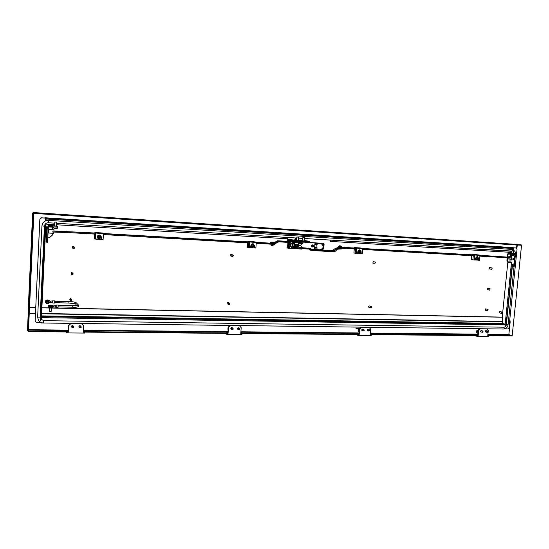 <?xml version="1.0" encoding="UTF-8"?>
<svg xmlns="http://www.w3.org/2000/svg" width="549" height="549" viewBox="0 0 549 549"><rect width="100%" height="100%" fill="white"/><g stroke="black" fill="none" stroke-linecap="round" stroke-linejoin="round"><path stroke-width="0.82" d="M509.836 319.106L510.158 322.023L508.896 334.266L509.136 334.787L511.922 335.569L488.425 335.7L511.867 335.906L508.861 334.416L510.145 321.975L509.829 319.189M226.634 332.975L84.731 331.685L84.711 332.118L226.607 333.373L226.387 332.838L227.842 332.852M357.873 334.169L241.896 333.113L241.869 333.511L357.838 334.54L357.529 334.039L358.874 334.053M476.916 335.597L371.062 334.657L371.097 334.293L476.951 335.254L478.158 335.686L478.673 330.512L477.987 330.313L479.497 328.721L487.093 329.009L488.267 330.628L487.752 335.775L488.425 335.7M304.887 242.246L323.471 243.351L323.395 244.312M323.135 247.386L322.956 249.733L321.206 249.637M315.38 249.308L311.228 249.074M286.942 247.709L289.11 248.155L289.234 246.583L290.716 246.638L287.601 246.254L287.875 242.878M322.867 248.882L322.798 249.699L321.254 249.617M315.222 249.28L311.208 249.054M323.306 243.344L323.237 244.216L322.249 244.161M476.93 335.48L477.754 335.487M487.773 335.576L488.459 335.357M370.218 334.519L371.062 334.657M357.852 334.41L358.84 334.423M240.791 333.367L241.869 333.511M226.62 333.236L227.814 333.25M83.324 331.953L84.711 332.118M66.793 331.809L68.261 331.822M28.315 307.495L32.652 212.971L27.477 330.189L27.958 331.171L66.806 331.527L66.786 331.953L28.438 331.617L28.431 331.116M28.225 331.171L28.438 331.617M66.806 331.527L68.282 331.39M83.352 331.527L84.731 331.685M240.819 332.969L241.896 333.113M370.252 334.156L371.097 334.293M476.951 335.254L477.788 335.144M27.958 331.171L33.379 213.28L32.652 212.971L33.853 213.307L28.431 331.177M33.379 213.28L33.853 213.307M33.873 213.293L521.262 245.245L521.296 244.895L33.173 213.026M33.894 212.84L521.296 244.895M33.166 212.559L33.146 212.985M516.911 244.957L516.472 248.423M512.196 335.569L521.55 245.279L512.196 335.569M370.747 334.163L371.234 335.48L358.003 335.37L358.065 334.629L359.176 334.636L359.65 329.084L359.08 328.872L360.775 327.17L369.292 327.478L370.678 329.215L370.204 334.732L371.296 334.746M241.635 332.975L241.985 334.389L226.716 334.266L226.771 333.469L228.055 333.476L228.473 327.513L228.055 327.286L229.976 325.454L239.556 325.797L241.196 327.664L240.778 333.593L242.04 333.6M84.608 331.541L84.752 333.071L66.813 332.92L66.861 332.056L68.364 332.07L68.508 325.358L70.711 323.375L81.465 323.512L83.654 325.777L81.465 323.512M41.498 315.888L502.582 323.491L505.169 324.171L41.456 316.704L41.395 319.861M41.436 317.15L41.347 319.82M41.264 322.544L41.244 322.963L41.216 322.524M511.476 262.648L505.169 324.171L505.327 326.634M41.244 322.963L43.11 322.984M504.078 329.023L505.101 328.789M45.972 223.422L45.938 224.122L54.694 224.651M56.581 224.767L287.34 238.781L287.436 237.463M45.938 224.122L45.924 223.457M44.881 218.042L46.137 218.111L46.102 220.671M46.116 218.564L46.054 220.691M45.21 221.034L45.347 218.09L46.137 218.111L46.02 220.705L46.137 218.111L45.361 217.781L509.342 247.366L512.999 247.812L513.212 249.788M511.908 252.416L330.196 241.382L330.134 240.085M330.196 241.382L330.299 240.098M505.094 328.885L507.894 328.961L508.937 327.842L517.034 249.253L516.218 248.038L509.342 247.366L516.218 248.038M502.589 323.491L502.266 316.718L507.873 261.791M508.779 252.917L508.848 252.231M41.175 322.695L36.605 322.757L35.115 321.275L39.885 219.243L41.525 217.843L39.885 219.243M44.894 217.754L45.67 218.083L41.484 217.829M35.115 321.275L39.844 219.223M45.347 218.09L41.525 217.843M476.903 257.646L476.786 258.819L476.903 257.646M476.704 258.929L476.903 257.529L476.704 258.929M359.43 251.051L359.149 252.279L359.43 251.051M359.06 252.396C358.339 251.71 358.442 251.216 359.382 250.914L359.403 250.914C360.123 251.6 360.014 252.094 359.073 252.396L359.06 252.396M252.794 245.067C251.881 245.204 251.737 245.623 252.341 246.329C253.254 246.192 253.405 245.774 252.794 245.067M252.252 246.446C251.524 245.65 251.682 245.142 252.725 244.909L252.794 244.936C253.521 245.732 253.364 246.24 252.32 246.467L252.252 246.446M99.602 236.475C98.532 236.523 98.326 236.955 98.985 237.786C100.048 237.744 100.254 237.305 99.602 236.475M98.895 237.909L98.875 237.895C98.12 236.893 98.374 236.379 99.644 236.338L99.657 236.344C100.426 237.34 100.172 237.868 98.895 237.909M501.786 312.422L502.431 313.17L501.786 312.422M502.424 313.225L501.861 313.445L501.649 312.326L502.211 312.113L502.424 313.225M499.343 312.827L499.116 311.715L499.679 311.496L502.191 312.107M47.207 301.737C46.747 302.705 47.063 303.082 48.161 302.87C48.621 301.895 48.305 301.525 47.207 301.737M48.237 302.959L46.891 302.767L47.097 301.607L48.442 301.792L48.237 302.959M492.165 268.084L491.897 269.216L492.165 268.084M491.801 269.319L492.096 267.953L491.801 269.319M489.351 268.914L489.598 267.541M490.133 288.911L489.756 290.009L490.133 288.911M489.646 290.105L490.106 288.788L489.646 290.105M487.306 289.618L487.594 288.273M488.095 309.636L487.636 310.693L488.095 309.636M487.519 310.782L488.075 309.512L487.519 310.782M485.254 310.226L485.584 308.909M375.447 262.25L374.885 263.355L375.447 262.25M374.768 263.458L375.269 262.058L374.768 263.458M372.86 263.108L373.155 261.647L375.235 262.051M371.604 306.761L371.035 307.859L371.604 306.761M370.918 307.955C370.41 307.179 370.602 306.726 371.495 306.582L371.598 306.637C372.105 307.413 371.913 307.865 371.028 308.003L370.918 307.955M369.086 307.385L368.832 307.31C368.331 306.541 368.516 306.088 369.402 305.951L369.511 305.999M232.865 255.065C231.939 255.093 231.74 255.498 232.275 256.28C233.208 256.253 233.407 255.848 232.865 255.065M232.179 256.39C231.527 255.539 231.726 255.038 232.769 254.887L232.886 254.935C233.531 255.786 233.332 256.287 232.282 256.431L232.179 256.39M230.834 256.033L230.662 255.971C230.017 255.127 230.216 254.626 231.259 254.475L232.707 254.866M229.461 303.199C228.535 303.343 228.377 303.762 228.981 304.462C229.907 304.318 230.065 303.899 229.461 303.199M228.892 304.565L228.816 304.53C228.185 303.672 228.398 303.178 229.468 303.055L229.537 303.089C230.175 303.947 229.962 304.441 228.892 304.565M227.403 303.892L227.327 303.858C226.703 303 226.915 302.513 227.979 302.389L228.068 302.43M73.902 247.016C72.845 247.283 72.736 247.757 73.573 248.436C74.63 248.169 74.739 247.695 73.902 247.016M73.525 248.573L73.195 248.429C72.571 247.53 72.811 247.009 73.916 246.858L74.239 246.995C74.87 247.887 74.63 248.416 73.525 248.573M72.619 248.093L72.489 248.024C71.878 247.132 72.111 246.611 73.209 246.46L74.108 246.926M72.441 273.196C71.452 273.642 71.425 274.129 72.372 274.644C73.36 274.198 73.388 273.718 72.441 273.196M72.344 274.774L71.761 274.541L72.434 273.038L73.01 273.265L72.344 274.774M71.157 274.054L71.734 272.489L72.914 273.196M70.993 299.239C70.094 299.85 70.155 300.33 71.171 300.674C72.07 300.063 72.008 299.582 70.993 299.239M71.171 300.79L70.361 300.495L70.951 299.081L71.754 299.37L71.171 300.79M69.744 299.857L70.272 298.382L71.693 299.301M481.048 331.967L480.389 331.219L481.439 330.622M485.844 332.021L485.192 331.28L486.229 330.676M474.473 335.576L477.129 336.372L488.637 336.468L488.706 335.782M479.497 328.721L487.093 329.009M480.183 328.913L478.673 330.512M477.129 336.372L477.198 335.679M478.158 335.686L477.747 335.563L477.987 330.313M477.287 333.051L477.198 333.023C476.058 332.076 476.134 331.095 477.424 330.1L478.145 330.1M477.863 332.962L477.012 332.063L477.156 330.711L477.973 330.45M477.733 332.969L476.779 331.994L477.156 330.711M477.383 330.779L477.953 330.663M477.939 330.745L477.863 332.749M362.354 330.656L361.64 329.846L362.868 329.249M367.871 330.718L367.157 329.915L368.379 329.311M355.814 334.519L358.003 335.37M360.775 327.17L369.292 327.478M361.352 327.376L359.65 329.084M359.176 334.636L359.08 328.872C358.037 329.867 357.996 330.807 358.957 331.706M71.912 327.328L71.432 326.49C71.789 325.53 72.386 325.344 73.209 325.941L73.353 326.236M79.42 327.424L78.919 326.58C79.262 325.632 79.845 325.44 80.669 326.01L80.82 326.298M66.1 331.953L66.813 332.92M84.793 332.214L83.311 332.2L83.654 325.777M70.711 323.375L81.677 323.752M70.903 323.608L68.694 325.598M68.364 332.07L68.508 325.358M231.506 329.201L230.786 328.336L232.275 327.78M237.875 329.276L237.154 328.412L238.63 327.849M225.131 333.36L226.716 334.266M229.976 325.454L239.556 325.797M230.395 325.681L228.473 327.513M228.055 333.476L228.055 327.286M312.69 246.24L312.8 245.664M312.971 246.412L313.04 245.588L312.971 246.412M313.088 244.971C311.873 245.499 311.777 246.178 312.786 247.009L312.923 247.029C314.138 246.501 314.234 245.822 313.218 244.991L313.088 244.971M312.772 244.916L312.566 244.881C311.352 245.403 311.256 246.076 312.264 246.913L312.402 246.933M288.65 244.257L288.609 244.957M288.451 243.749L288.41 245.355M320.808 243.475L315.469 242.898L314.961 243.385L314.543 248.69L314.9 249.219L317.013 249.623M295.547 245.986L295.671 244.367M322.4 248.8L323.711 248.951L324.082 244.353L322.345 244.25M324.082 244.353L323.402 244.23M322.771 244.785L323.34 244.82L323.231 246.199M320.094 249.809C323.835 248.162 324.13 246.062 320.987 243.502L317.638 243.276L316.869 245.108L317.054 249.63L320.094 249.809M299.898 247.469L297.983 247.05L295.465 248.361L293.097 246.769L295.41 248.285L297.853 247.029M297.146 247.475L294.964 248.223L293.152 246.769M289.234 246.583L288.65 246.336L289.659 244.813L288.884 243.193L289.495 243.18L289.611 241.601L287.436 241.203M289.062 243.557L288.067 243.372L288.671 244.621L287.889 245.794L288.877 245.993M290.167 244.847L290.572 245.437L291.231 244.909L290.826 244.312L290.167 244.847M290.174 244.95L290.236 244.607M299.308 245.369L299.713 245.959L300.365 245.43L299.96 244.84L299.308 245.369M287.504 246.844L288.801 247.105L288.623 247.997L287.326 247.654L287.395 246.824L288.053 246.878M287.601 246.254L287.058 246.151M302.046 242.761L302.025 243.921L300.221 243.461L300.193 243.852L301.868 243.955L301.641 244.291C300.687 245.046 300.626 245.849 301.456 246.707L302.231 247.318L301.854 249.122L287.12 247.976M288.76 247.736L287.326 247.654M287.436 247.757L288.747 247.832M289.666 248.086L291.601 248.223L289.666 248.121L289.776 246.611M291.601 248.223L293.303 248.333L293.056 247.75L291.43 247.661L291.389 248.182M299.912 247.469L302.231 247.318M293.097 246.769L291.107 246.975M297.805 248.869L297.874 248.024L299.775 248.169L298.155 248.079L298.018 248.91M301.655 247.75L301.579 248.779L299.733 248.676L301.36 248.738L301.442 247.743M301.284 247.276L300.962 247.674L301.003 247.215M293.413 243.379L294.463 242.445L293.413 243.379L291.073 242.926L291.066 243.324L292.953 243.433L292.713 246.563L293.53 246.576L293.207 246.069L292.61 246.192M288.753 247.75L287.443 247.681M289.845 246.625L289.81 247.084L290.332 246.652M288.067 243.372L287.319 242.761M293.338 247.812L291.43 247.661M291.67 248.244L291.711 247.716M301.669 247.208L300.344 247.18M301.25 247.729L301.765 247.304M298.114 248.601L299.733 248.69L299.775 248.169M292.83 246.707L291.203 246.666M299.864 247.153L297.887 246.995M299.994 247.112L300.248 247.489M273.162 242.514L275.07 242.164L277.492 240.791L287.923 241.347L289.22 241.663L289.158 242.5L288.115 242.383M293.358 243.379L294.463 242.39M300.221 243.461L298.443 243.674M291.464 243.262L291.066 243.324M298.011 246.865L299.521 247.084M300.193 243.852L300.605 243.797M298.45 243.756L299.733 243.749M302.574 242.864L302.492 243.934L302.025 243.907M301.264 243.838L301.833 242.706M294.415 241.601L289.611 241.601M289.495 243.18L290.037 243.207L290.153 241.704L292.157 241.828L292.123 242.356L291.876 241.807M290.078 242.72L290.627 242.788L290.071 242.747M290.599 243.214L291.073 242.926M290.14 242.761L290.579 243.296L287.896 243.008M292.089 241.814L293.749 241.587M301.717 242.061L298.821 241.889M298.601 242.733L300.186 242.83L300.228 242.308L298.793 242.219L301.696 242.383M290.593 243.248L290.627 242.788M292.123 242.356L293.749 242.452L293.722 241.91M294.401 241.382L291.546 241.183M302.06 243.461L301.298 243.379M301.586 243.433L301.552 243.893M287.916 241.423L288.548 241.457M293.79 241.924L292.157 241.828M295.486 246.158L296.083 245.979L296.213 244.367L295.787 244.284M295.554 245.877L295.877 245.122L296.357 245.183L296.426 244.305L295.836 245.931M293.976 246.343L294.079 245.053L293.907 246.137M292.432 245.376L293.077 245.286L292.644 244.538L293.118 244.717M292.59 245.334L292.871 244.669M295.492 246.199L296.083 245.979M294.607 247.318L293.543 247.352M292.967 243.77L293.427 243.914L293.66 243.234M292.837 245.382L292.439 245.472M293.187 243.852L293.482 243.276M293.139 246.762L293.042 246.13M293.969 247.27L294.388 247.29M302.183 247.908L310.123 248.381L312.347 249.774L333.922 250.975L336.962 248.622L339.378 248.086M302.122 248.69L309.959 249.143L312.285 250.55L333.854 251.737L335.377 251.147L337.409 249.191L341.457 248.972L341.519 248.217M302.204 247.709L309.993 248.361M308.97 249.068L310.624 250.241M311.66 249.534L332.385 250.687L335.425 248.34L337.765 247.805M341.862 248.237L341.457 248.972M294.298 247.97L293.852 247.373M294.339 247.469L296.096 247.565M296.611 247.599L297.153 247.626M340.263 248.903L339.021 248.827M339.193 246.542L340.462 246.645M339.2 246.494L340.469 246.597M339.117 245.918L340.613 246.371L339.09 246.247L339.255 245.801L340.524 245.904L339.255 245.801M272.345 242.13L273.182 242.226L272.345 242.13M273.176 244.305L273.127 244.868L272.572 244.861L271.549 244.751L271.59 244.216M272.942 245.65L271.522 245.129M272.935 245.65L271.501 245.41M271.892 242.123L271.879 242.534L273.176 242.624L273.182 242.226M272.002 243.427L270.98 243.331L271.034 242.534L272.064 242.637L272.002 243.427L275.275 243.619L278.789 241.834L289.158 242.445M272.064 242.637L275.33 242.83L278.844 241.045L289.206 241.663M294.017 242.733L294.484 242.761M271.034 242.534L271.865 242.438M270.28 242.39L270.225 243.18L270.98 243.331M270.87 244.998L272.99 244.943M272.702 244.943L273.368 245.032M273.375 245.005L272.997 244.881M271.776 244.943L273.821 245.053M271.776 244.916L272.688 244.998M338.404 246.371L340.62 246.316M340.325 246.377L340.826 246.405M339.09 246.24L341.286 246.426M339.234 246.281L340.023 246.357M294.888 240.037L296.652 238.849L295.918 238.575L294.511 240.016M298.231 239.138L298.937 239.844L298.251 238.849M298.937 239.844L299.006 240.284M294.394 241.313L294.134 244.792C293.935 246.151 294.429 247.043 295.616 247.469L295.753 247.496M297.078 244.346L297.03 246.151L295.561 246.329M298.635 242.569L298.567 245.108C298.464 246.83 297.613 247.647 296.021 247.551C294.834 247.125 294.333 246.233 294.532 244.875L294.916 243.31L294.511 243.234M294.916 243.31L294.799 241.334M295.918 238.575L296.659 238.808M294.278 240.002L287.189 239.481L287.134 240.27L291.498 241.066L291.553 240.263L287.189 239.481M295.87 244.278L297.558 244.634L297.174 246.48L295.486 246.117L295.87 244.278M477.815 258.092L477.012 256.534M475.455 259.993L477.623 260.116L477.781 258.455M475.585 259.08L477.211 259.423L477.884 258.284L477.438 257.083L476.312 257.014L475.688 258.071M477.438 257.083L476.223 256.973M474.775 254.825L479.97 255.374L472.339 254.832M479.853 255.12L472.003 254.42L471.824 254.805M477.623 260.116L479.51 260.061L479.97 255.374M479.51 260.061L478.289 260.212L479.359 260.274M474.892 255.079L474.281 260L471.495 259.567L471.742 255.676M472.25 255.704L473.272 255.875L472.874 259.78M477.047 254.715L472.003 254.42L478.447 254.914L473.375 254.619L474.391 254.921L474.281 256.026L473.272 255.875L472.888 259.78M478.44 260L478.598 258.359L477.445 256.534L475.667 258.195L475.359 260.054L474.288 260M362.649 249.431L472.25 255.731M475.667 258.25L476.079 259.361M357.653 253.542L360.377 253.693L360.549 251.682L359.526 249.816M357.811 252.066L358.12 252.808L359.76 252.945L360.515 251.723L359.972 250.433L358.675 250.358L357.921 251.579L358.463 252.876M359.972 250.433L358.456 250.303M356.795 247.99L362.717 248.601L354.771 248.038M362.621 248.333L354.489 247.599L354.345 248.011M360.377 253.693L362.292 253.631L362.717 248.601M362.292 253.631L360.933 253.789L362.162 253.858M354.688 248.972L355.519 249.143L355.169 253.329L353.94 252.849L354.263 248.951M361.064 253.563L361.208 251.799L359.904 249.85C358.778 249.774 358.092 250.358 357.845 251.614L357.571 253.611L355.182 253.329L355.532 249.143L356.37 249.287L356.466 248.107L355.642 247.798L361.448 248.134L354.489 247.599L360.288 247.935M356.884 248.265L356.466 253.309L357.701 253.377M357.571 253.611L356.466 253.309M356.383 249.095L354.688 248.999M250.694 247.681L253.974 247.867L254.132 245.732L252.911 243.735M250.859 245.698L251.421 246.92L253.144 247.064L253.967 245.767L253.336 244.394L251.881 244.312L251.058 245.609L251.689 246.981M253.336 244.394L251.614 244.25L250.9 245.369M249.651 241.793L256.28 242.459L248.073 241.869M256.211 242.171L247.86 241.416L247.743 241.848M253.974 247.867L255.896 247.791L256.28 242.459M255.896 247.791L254.413 247.963M254.516 247.716L254.647 245.849L253.247 243.79C251.929 243.639 251.14 244.257 250.866 245.636L250.625 247.757L247.441 247.263L247.668 242.843M248.004 242.864L248.683 243.029L248.333 247.469M254.379 241.793L247.86 241.416L255.292 241.979L248.752 241.601L249.397 241.91L249.308 243.173L248.656 243.029L248.34 247.469M249.72 242.075L249.342 247.427L250.728 247.51M250.625 247.757L249.342 247.427M254.4 247.963L255.793 248.038M249.321 242.967L247.997 242.891M97.043 239.268L101.208 239.494L101.332 237.189L100.343 235.212C98.628 234.732 97.571 235.343 97.173 237.051L97.008 239.343L94.449 238.863L94.661 234.08M100.193 235.72L98.346 235.569L97.42 236.969L98.196 238.458L100.035 238.616L100.968 237.216L100.193 235.72L98.491 235.624L97.557 237.024L98.333 238.52M95.718 232.879L103.432 233.627L94.888 233.016M103.397 233.325L94.792 232.529L94.716 233.002M101.208 239.494L103.116 239.405L103.432 233.627M103.116 239.405L101.435 239.59L103.054 239.68M94.915 239.062L95.169 234.251L94.908 239.062M94.833 234.094L95.512 234.382L95.252 232.707L102.903 233.147L94.792 232.529M95.746 233.188L95.437 238.987L97.07 239.076M97.008 239.343L95.437 238.987M101.496 239.316L101.606 237.298L100.343 235.212M95.519 234.155L94.833 234.121M339.275 247.215L340.538 247.283M479.895 256.143L496.015 257.069L496.083 256.369L479.963 255.443M474.37 255.12L362.711 248.676M356.452 248.313L339.728 247.352L339.666 248.114L337.765 247.853L337.827 247.098L339.728 247.352M356.39 249.068L339.666 248.114M337.827 247.098L339.014 247.125M340.545 247.215L356.466 248.134M362.717 248.498L474.384 254.949M479.97 255.271L507.88 257.145M338.651 248.011L338.712 247.249M496.083 256.369L510.234 257.447M496.015 257.069L510.165 258.147M511.057 256.458L507.983 256.129L511.057 256.458M507.791 258.009L507.701 258.902L511.51 259.245L511.792 256.465M95.567 233.263L69.565 231.76L69.524 232.639L95.526 234.128M103.377 234.581L249.321 242.939M256.218 243.331L274.123 244.36L274.308 243.564M103.425 233.716L249.383 242.136M256.273 242.534L274.177 243.564M270.225 243.145L256.28 242.342M249.397 241.944L103.432 233.51M95.581 233.051L53.905 230.978M274.63 243.584L274.575 244.339L274.123 244.36M69.524 232.639L52.519 232.014M69.565 231.76L52.567 231.115M53.85 232.09L53.788 233.332L48.792 233.023L48.964 229.441L53.967 229.763L48.964 229.441M358.957 331.006L358.49 330.683L358.888 329.311M358.682 330.759L358.971 330.148M358.957 331.198L358.49 330.683M359.183 328.769C357.969 329.757 357.893 330.752 358.957 331.747L358.943 331.747C357.79 330.814 357.824 329.812 359.039 328.741M227.938 329.386L228 328.144M72.036 327.039C72.53 328.048 73.072 328.055 73.662 327.06C73.175 326.051 72.633 326.044 72.036 327.039M73.738 327.046L72.091 327.547L71.933 327.026L73.58 326.518L73.738 327.046M71.638 326.984L71.439 326.415M72.557 325.578L73.539 326.463M79.564 327.005C79.873 328.069 80.401 328.158 81.142 327.266C80.833 326.195 80.305 326.106 79.564 327.005M81.218 327.266L79.612 327.65L79.461 326.971L81.06 326.58L81.218 327.266M79.138 327.087L78.919 326.552M80.03 325.667L81.019 326.525M238.3 328.714C238.417 329.736 238.849 329.874 239.59 329.139C239.474 328.117 239.041 327.979 238.3 328.714M239.632 329.146L238.52 329.613L238.204 328.679L239.316 328.213L239.632 329.146M238.005 327.561L239.275 328.185M231.939 328.583C231.966 329.613 232.385 329.798 233.188 329.126C233.16 328.096 232.749 327.911 231.939 328.583M233.229 329.146L232.124 329.537L231.843 328.535L232.948 328.137L233.229 329.146M231.651 327.485L232.9 328.117M368.667 330.114C368.626 331.074 368.969 331.267 369.703 330.683C369.745 329.723 369.402 329.53 368.667 330.114M369.724 330.704L368.88 331.081L368.578 330.066L369.415 329.688L369.724 330.704M367.864 329.126L369.388 329.675M363.143 330.045C363.088 331.006 363.431 331.205 364.172 330.628C364.227 329.661 363.884 329.469 363.143 330.045M364.193 330.649L363.349 331.02L363.047 329.997L363.898 329.62L364.193 330.649M362.347 329.057L363.863 329.613M486.936 331.486C486.901 332.378 487.203 332.55 487.835 331.98C487.869 331.088 487.567 330.923 486.936 331.486M487.848 332.001L487.141 332.392L486.839 331.445L487.546 331.054L487.848 332.001M482.104 331.486C482.139 332.371 482.454 332.502 483.058 331.877L482.331 332.337L482.008 331.452L482.743 330.999L483.065 331.884C483.017 330.985 482.701 330.855 482.104 331.486M298.114 240.613L296.529 240.489M304.194 240.984L302.54 240.867L302.876 237.436L304.462 237.559L302.883 237.436M304.235 240.476L309.808 241.361L309.746 242.15L291.498 241.066M298.999 240.119L302.65 240.338M308.936 242.178L308.998 241.382L293.646 240.462L293.585 241.265M304.228 240.537L304.77 240.634L304.221 240.599M302.636 240.503L298.148 240.236M296.556 240.139L294.264 239.92M299.006 240.201L302.643 240.421M291.553 240.263L293.646 240.462M308.998 241.382L309.808 241.361M56.513 226.092L54.625 225.968M46.274 240.153L46.336 241.189L46.274 240.153M46.624 232.687L46.692 233.723L46.624 232.687M52.395 233.359L52.306 235.178L49.712 237.408L47.852 237.312L48.346 226.909L47.509 226.895L48.209 227.252L46.576 226.847L46.082 237.243M49.52 226.565L49.561 225.666L52.34 225.941L52.299 226.847L48.484 226.058L48.346 226.909L52.697 227.162L52.58 229.564M48.346 226.909L46.569 226.833L46.02 241.828L46.555 242.191L47.269 227.197M46.555 242.191L47.495 242.239L48.209 227.252M54.632 225.9L48.518 225.165L48.257 226.861M52.882 225.426L48.532 225.165L49.561 225.666M52.34 225.941L57.672 226.263L57.631 227.162L52.299 226.847M56.52 226.016L57.672 226.263M512.114 250.399L513.555 250.522L512.114 250.399L511.743 253.425L513.246 253.549M513.027 264.989L512.512 265.668L512.073 264.844L512.588 264.165L513.027 264.989M512.793 265.538L512.869 264.323M513.617 259.21L513.095 259.897L512.663 259.073L513.185 258.387L513.617 259.21M513.384 259.766L513.466 258.545M507.159 257.975L506.912 260.398L508.23 262.319L509.795 262.449L510.124 259.197M510.714 254.05L507.983 254.235L507.688 257.138M507.599 257.996L507.351 260.459L506.912 260.398M508.669 262.388L507.351 260.459M511.812 253.336L508.511 252.897L507.551 254.173L507.249 257.11M510.618 254.359L510.975 254.386M510.426 256.273L510.618 254.386L510.975 254.413M511.126 259.258L510.79 262.546L509.795 262.449M510.79 262.546L511.517 262.655L511.167 266.107L513.651 266.491L514.845 254.914L513.85 254.777M513.651 266.491L514.221 266.526L515.408 254.949L514.845 254.914M515.408 254.949L513.85 254.736M507.983 254.235L508.463 253.597L510.371 253.851M511.833 253.144L511.119 253.055M513.267 253.336L515.902 253.686L512.341 253.556L512.272 254.256L515.497 254.448L515.902 253.686M511.805 253.384L512.341 253.556M510.426 253.302L510.357 254.002L512.272 254.256M515.573 253.748L515.497 254.448M511.524 255.155L513.802 255.258L510.968 254.99M304.915 241.937L304.825 242.912L303.027 242.83L301.675 242.658L301.744 241.745M303.137 242.919L304.153 242.96M296.824 237.058L298.382 237.189L296.824 237.058M298.711 242.521L295.588 242.301L295.657 241.388M297.057 242.562L298.073 242.603M55.017 222.064L56.705 222.201L55.017 222.064M57.412 227.149L57.357 228.267L54.303 228.144L53.582 228.027L53.63 226.922M55.106 228.309L56.046 228.357M54.701 300.921L54.632 303.027M52.869 300.893L52.807 302.986M52.265 301.106L52.21 302.732L52.821 303M49.142 302.245L48.607 303.096L50.494 302.389L50.522 301.813L50.549 302.369L50.597 301.058L50.487 302.396M48.525 300.358L50.515 301.188L48.449 300.296M52.889 300.866L50.611 301.065M54.722 300.907L52.896 300.866M58.153 305.045L58.091 307.255L56.19 307.214L56.273 305.004L58.153 305.045M56.266 305.011L55.634 305.251L55.579 306.939M53.775 306.479L53.898 305.21L53.905 306.953L51.38 307.056L48.566 306.431L53.919 306.658L53.891 305.546L53.85 306.568L52.388 306.376M49.204 301.957L48.895 300.77L47.386 299.987C45.656 300.303 45.087 301.236 45.677 302.794L46.548 303.48L47.887 303.515M48.82 300.667L47.338 299.919C45.608 300.234 45.039 301.175 45.629 302.725L45.704 302.835M50.927 307.57L50.124 307.557M50.975 307.557L50.583 308.071L50.378 307.666L50.947 307.557M50.247 307.653L50.721 307.632L50.378 307.831M51.105 307.811L51.798 307.522L51.51 308.058L51.036 307.838M51.702 307.529L51.057 307.66M51.853 307.714L52.272 307.44M52.272 307.68L51.73 307.852M48.607 307.316L48.511 307.769L48.587 307.31M49.122 307.433L48.847 307.907L49.094 307.426M49.259 307.454L49.863 307.591M49.211 307.598L49.568 307.742M48.847 307.907L49.472 307.728M50.11 307.687L49.499 307.831M52.436 307.015L51.4 307.543L48.449 307.207L48.552 306.658M51.867 307.035L48.47 306.726M46.775 302.616L46.583 302.06C46.967 301.099 47.55 300.962 48.326 301.655M46.047 302.053C46.967 303.83 47.935 303.837 48.957 302.08C48.044 300.303 47.077 300.296 46.047 302.053M45.711 302.032L46.555 303.487L48.326 303.501L49.259 302.053L48.415 300.591L46.644 300.577L45.711 302.032L46.644 300.577M46.555 303.487L45.594 301.875M46.528 300.427L48.415 300.591M49.458 307.749L49.286 311.262L51.194 311.331L51.359 307.989M48.566 306.424L52.381 306.562M50.563 305.553L52.436 305.368L51.736 305.148L48.621 305.23L50.563 305.553M48.621 305.23L48.566 306.431M515.339 253.611C515.731 251.977 514.653 250.577 512.093 249.418L48.463 220.382C44.661 220.506 42.486 222.372 41.93 225.975L37.648 317.061L38.313 319.95C39.459 321.872 41.209 322.881 43.563 322.99L43.673 320.664L503.865 327.204C505.245 327.06 506.089 326.161 506.391 324.514L512.368 266.292M43.604 322.99L503.783 329.029L504.346 328.261L503.865 327.204M512.018 251.298L304.386 238.499L512.045 251.071M302.801 238.403L298.306 238.129L302.801 238.403M296.714 238.033L56.65 223.278L296.714 238.033M48.463 220.382L48.353 222.77L54.763 223.168L48.36 222.77C46.068 222.846 44.764 223.965 44.435 226.126L40.132 317.102L44.442 226.133L41.93 225.975M40.125 317.137L40.551 318.88L43.673 320.664M513.603 253.377L513.356 252.499M33.846 213.403L516.822 245.039M502.301 317.123L52.169 307.927M49.451 307.872L48.923 307.865L49.383 307.728M48.834 307.865L41.889 307.721M35.712 307.591L29.522 307.467M29.516 307.598L35.706 307.728M41.882 307.852L49.444 308.01M51.524 308.051L502.314 317.226M510.138 321.748L509.568 321.741M502.781 321.625L41.614 313.479M35.445 313.376L29.255 313.266M29.241 313.548L35.431 313.657M41.6 313.767L502.754 321.844M509.547 321.961L510.145 321.975M28.493 329.723L68.344 330.107M83.414 330.258L227.917 331.671M240.901 331.795L358.964 332.955M370.349 333.065L477.884 334.115M487.91 334.217L508.861 334.416M28.473 330.162L68.323 330.546M83.393 330.69L227.897 332.07M240.874 332.193L358.936 333.325M370.314 333.435L477.856 334.465M487.876 334.561L509.012 334.76M28.994 308.668L29.468 308.675M516.849 248.978L517.261 244.978M41.498 317.651L505.499 324.912M46.185 218.982L513.342 248.512M46.137 218.111L512.999 247.812M505.622 328.926L505.663 328.528M505.931 325.907L512.052 266.244M513.377 253.35L513.439 252.705M513.706 250.104L513.933 247.894M40.386 322.805L40.42 322.126M40.482 320.774L45.052 224.335M41.305 319.793L45.883 223.484L41.312 319.793M477.198 333.023L477.335 333.065C476.189 332.111 476.264 331.136 477.555 330.134L478.104 330.079M478.158 330.134L477.596 330.175C476.189 331.527 476.278 332.495 477.87 333.078M359.211 328.741L356.013 328.398M320.602 243.454L318.427 243.07M317.638 243.276L315.469 242.898M317.123 243.763L314.961 243.385M317.048 244.737L314.886 244.353M316.869 245.108L314.707 244.717M316.656 247.743L314.502 247.338M316.78 248.127L314.618 247.723M316.698 249.102L314.543 248.69M289.268 248.416L287.161 247.983M290.38 246.57L288.685 246.474M301.627 247.071L299.953 246.975M292.713 246.563L290.826 246.453M299.926 247.338L300.324 247.414M290.798 246.824L291.183 246.899M291.478 243.029L291.094 242.953M287.697 240.956L289.872 241.354M300.626 243.564L300.228 243.488M338.479 248.031L336.935 247.757M336.962 248.622L335.425 248.34M334.931 250.584L333.401 250.296M333.922 250.975L332.385 250.687M312.347 249.774L311.997 249.706M309.801 248.34L308.346 248.059M310.707 249.623L309.252 249.335M310.837 249.788L309.382 249.5M278.844 241.045L277.492 240.791M277.231 241.649L275.886 241.395M276.408 242.425L275.07 242.164M275.33 242.83L273.992 242.562M295.609 238.575L296.192 238.959M294.532 244.875L294.134 244.792M296.769 246.398L297.174 246.48M297.441 246.233L297.03 246.151M297.153 244.559L297.558 244.634M298.189 239.68L298.773 240.27L298.189 239.693M474.432 259.78L475.509 259.842M477.877 258.25L478.598 258.359M360.549 251.682L361.208 251.799M254.132 245.732L254.647 245.849M507.001 257.961L507.07 257.268M503.632 257.714L503.701 257.021M497.415 257.172L497.483 256.472M57.755 231.417L57.714 232.309M61.975 231.589L61.927 232.474M67.843 231.692L67.795 232.57M227.945 329.036L227.965 328.563M511.551 255.161L511.421 256.39M77.382 305.827L77.587 305.402L72.791 305.711L72.749 307.214L58.194 306.905M76.853 305.553L74.897 303.233L76.229 302.774L78.631 305.203M68.838 303.027L68.886 301.586C72.015 301.559 74.438 301.943 76.174 302.719M77.402 305.457L78.685 305.251L78.926 305.896C78.157 307.076 76.098 307.515 72.749 307.214M506.391 324.514L508.079 324.631L514.056 266.519M512.327 250.399L511.833 249.39M37.648 317.061L40.132 317.123L40.551 318.88M33.166 212.532L517.288 244.435M501.861 313.445L499.322 312.827M492.069 267.946L489.571 267.535M491.829 269.326L489.303 268.907M490.01 288.76L487.519 288.252M489.715 290.126L487.21 289.604M487.958 309.471L485.481 308.867M487.615 310.823L485.124 310.206M374.94 263.527L372.826 263.101M371.46 306.575L369.402 305.951M371.028 308.003L368.942 307.358M232.282 256.431L230.772 256.012M228.816 304.53L227.327 303.858M229.489 303.069L228.048 302.424M73.195 248.429L72.489 248.024M71.761 274.541L71.068 273.978M70.361 300.495L69.682 299.788M312.786 247.009L312.264 246.913M313.163 244.978L312.697 244.895M317.054 249.63L314.9 249.219M311.949 250.502L310.494 250.214M339.062 246.556L339.007 247.276M340.586 246.673L340.531 247.345M295.616 247.469L296.021 247.551M474.281 260L475.359 260.054M94.785 232.529L102.416 232.975M507.983 256.129L507.859 257.316M53.891 231.191L53.967 229.763M72.091 327.547L71.596 326.93M79.612 327.65L79.09 327.039M238.52 329.613L237.429 329.036M232.124 329.537L231.06 328.961M368.88 331.081L367.398 330.546M363.349 331.02L361.88 330.477M487.141 332.392L485.391 331.891M487.526 331.047L485.776 330.553M482.331 332.337L480.595 331.836M482.722 330.992L480.979 330.491M511.009 254.084L510.913 255.004M510.954 255.017L512.32 255.271M513.891 254.352L513.802 255.258M513.555 250.522L513.246 253.569M304.462 237.559L304.187 241.011M301.737 242.685L303.041 242.926M303.309 242.953L304.764 242.919M298.382 237.189L298.114 240.647M298.841 241.574L298.766 242.548M295.65 242.322L296.892 242.562M297.167 242.589L298.69 242.562M296.789 237.058L296.529 240.517M56.705 222.201L56.513 226.126M53.672 228.061L54.79 228.274M56.348 228.357L57.261 228.288M55.188 228.315L55.984 228.357M54.818 222.077L54.625 226.003M75.11 303.775L68.858 303.034L54.756 302.705M72.791 305.711L58.242 305.395M54.804 301.25L68.9 301.579M54.653 303.041L52.828 303M52.224 302.739L50.549 302.698M55.634 305.251L53.905 305.21M56.197 307.214L53.905 306.905M52.381 306.568L52.436 305.368M38.313 319.95C39.473 321.879 41.23 322.901 43.584 323.011L503.783 329.029C506.185 328.762 507.619 327.293 508.079 324.631M515.243 254.928L515.298 254.434M48.353 222.77C46.082 222.846 44.771 223.965 44.442 226.133"/></g></svg>
